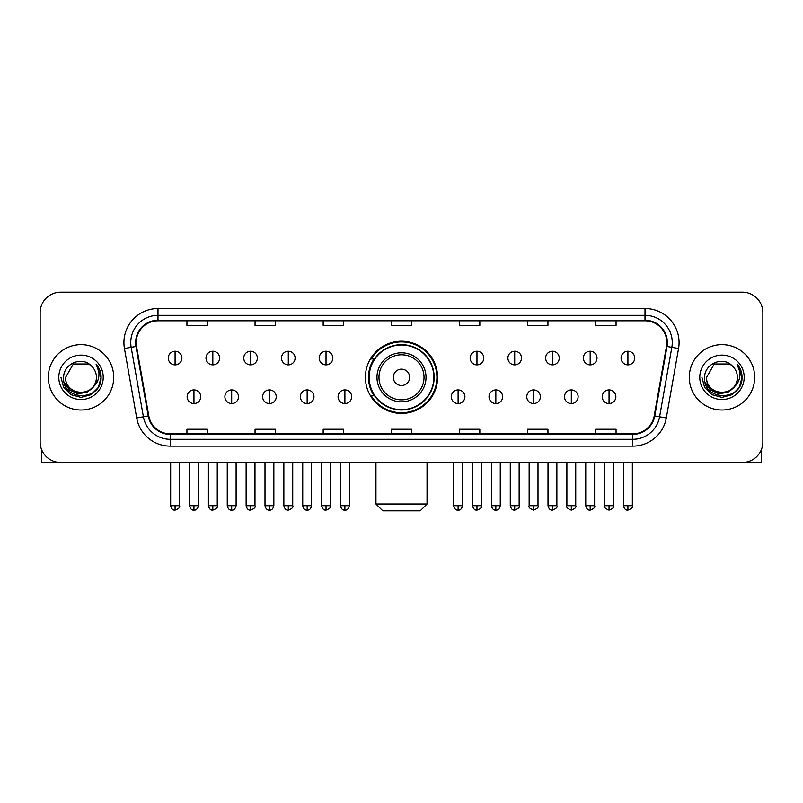 <?xml version="1.0" encoding="UTF-8"?>
<svg xmlns="http://www.w3.org/2000/svg" width="803" height="803" viewBox="0 0 803 803"><rect width="100%" height="100%" fill="white"/><g stroke="black" fill="none" stroke-linecap="round" stroke-linejoin="round"><path stroke-width="1.2" d="M365.395 377.32A36.105 36.105 0 0 0 401.5 413.425A36.105 36.105 0 0 0 437.605 377.32A36.105 36.105 0 0 0 401.5 341.215A36.105 36.105 0 0 0 365.395 377.32M374.057 395.708A33.033 33.033 0 0 1 374.057 358.931M40.15 312.608L40.15 442.031A20.436 20.436 0 0 0 60.586 462.468L742.414 462.468A20.436 20.436 0 0 0 762.85 442.031L762.85 312.608A20.436 20.436 0 0 0 742.414 292.172L60.586 292.172A20.436 20.436 0 0 0 40.15 312.608L40.15 442.031M48.321 377.32A32.692 32.692 0 0 0 81.023 410.012A32.692 32.692 0 0 0 113.715 377.32A32.692 32.692 0 0 0 81.023 344.628A32.692 32.692 0 0 0 48.321 377.32A32.692 32.692 0 0 0 81.023 410.012A32.692 32.692 0 0 0 113.715 377.32A32.692 32.692 0 0 0 81.023 344.628A32.692 32.692 0 0 0 48.321 377.32M689.285 377.32A32.692 32.692 0 0 0 721.977 410.012A32.692 32.692 0 0 0 754.679 377.32A32.692 32.692 0 0 0 721.977 344.628A32.692 32.692 0 0 0 689.285 377.32A32.692 32.692 0 0 0 721.977 410.012A32.692 32.692 0 0 0 754.679 377.32A32.692 32.692 0 0 0 721.977 344.628A32.692 32.692 0 0 0 689.285 377.32M136.189 342.58A21.801 21.801 0 0 1 157.99 320.788L645.01 320.788A21.801 21.801 0 0 1 666.48 346.364L654.224 415.844A21.801 21.801 0 0 1 632.764 433.851L170.236 433.851A21.801 21.801 0 0 1 148.776 415.844L136.52 346.364A21.801 21.801 0 0 1 136.189 342.58M135.647 342.58A22.343 22.343 0 0 0 135.988 346.464L148.234 415.934A22.343 22.343 0 0 0 170.236 434.403L632.764 434.403A22.343 22.343 0 0 0 654.766 415.934L667.012 346.464A22.343 22.343 0 0 0 645.01 320.236L157.99 320.236A22.343 22.343 0 0 0 135.647 342.58M124.445 348.492A34.057 34.057 0 0 1 157.99 308.523L645.01 308.523A34.057 34.057 0 0 1 678.555 348.492L666.299 417.972A34.057 34.057 0 0 1 632.764 446.117L170.236 446.117A34.057 34.057 0 0 1 136.701 417.972L124.445 348.492L131.16 347.308A27.242 27.242 0 0 1 157.99 315.338L645.01 315.338A27.242 27.242 0 0 1 671.84 347.308L659.594 416.787A27.242 27.242 0 0 1 632.764 439.301L170.236 439.301A27.242 27.242 0 0 1 143.406 416.787L131.16 347.308A27.242 27.242 0 0 1 130.738 342.58M742.414 292.172L60.586 292.172M60.586 462.468L742.414 462.468M762.85 442.031L762.85 312.608M654.766 415.934L659.594 416.787L671.84 347.308L678.555 348.492M391.282 320.788L391.282 325.396L411.718 325.396L411.718 320.788M323.167 320.788L323.167 325.396L343.604 325.396L343.604 320.788M255.053 320.788L255.053 325.396L275.489 325.396L275.489 320.788M186.938 320.788L186.938 325.396L207.375 325.396L207.375 320.788M459.396 320.788L459.396 325.396L479.833 325.396L479.833 320.788M527.511 320.788L527.511 325.396L547.947 325.396L547.947 320.788M595.625 320.788L595.625 325.396L616.062 325.396L616.062 320.788M411.718 433.851L411.718 429.244L391.282 429.244L391.282 433.851M343.604 433.851L343.604 429.244L323.167 429.244L323.167 433.851M275.489 433.851L275.489 429.244L255.053 429.244L255.053 433.851M207.375 433.851L207.375 429.244L186.938 429.244L186.938 433.851M479.833 433.851L479.833 429.244L459.396 429.244L459.396 433.851M547.947 433.851L547.947 429.244L527.511 429.244L527.511 433.851M616.062 433.851L616.062 429.244L595.625 429.244L595.625 433.851M92.817 387.207C84.646 398.258 64.822 391.191 65.625 377.32C64.682 397.174 97.354 397.174 96.41 377.32C97.354 397.174 64.682 397.174 65.625 377.32L73.324 363.99L88.711 363.99L91.1 365.686C81.655 355.789 63.467 363.94 63.638 377.32C61.911 401.088 100.435 401.701 101.058 378.474L101.098 377.32C101.037 372.271 99.361 367.834 96.059 364.02C98.568 368.135 99.452 372.572 98.709 377.32C97.986 381.355 96.029 384.657 92.817 387.207A15.398 15.398 0 0 0 96.41 377.32C97.354 397.174 64.682 397.174 65.625 377.32L73.324 363.99M96.41 377.32A15.398 15.398 0 0 0 91.1 365.686M93.8 386.384L86.844 392.396L77.74 393.671L69.359 389.877L64.12 382.308M58.81 377.32A22.203 22.203 0 0 0 81.023 399.523A22.203 22.203 0 0 0 103.226 377.32A22.203 22.203 0 0 0 81.023 355.117A22.203 22.203 0 0 0 58.81 377.32M96.059 364.02L101.088 377.902L100.154 371.237L101.088 377.902L100.154 371.237L101.088 377.902L96.209 364.191L101.088 377.902L96.209 364.191L101.098 377.32L98.408 387.357L91.06 394.705L81.023 397.395L70.985 394.705L63.628 387.357L60.948 377.32M96.209 364.191L101.088 377.912M41.515 449.369L41.515 462.468L120.53 462.468M420.23 510.828L382.77 510.828L375.955 504.013L427.045 504.013L420.23 510.828M409.671 377.32A8.171 8.171 0 0 0 401.5 369.149A8.171 8.171 0 0 0 393.329 377.32A8.171 8.171 0 0 0 401.5 385.49A8.171 8.171 0 0 0 409.671 377.32M426.022 377.32A24.522 24.522 0 0 0 401.5 352.798A24.522 24.522 0 0 0 376.978 377.32A24.522 24.522 0 0 0 401.5 401.841A24.522 24.522 0 0 0 426.022 377.32A24.522 24.522 0 0 1 401.5 401.841A24.522 24.522 0 0 1 376.978 377.32M433.851 377.32A32.351 32.351 0 0 0 401.5 344.969A32.351 32.351 0 0 0 369.149 377.32A32.351 32.351 0 0 0 401.5 409.671A32.351 32.351 0 0 0 433.851 377.32M436.922 377.32A35.422 35.422 0 0 1 371.227 395.708L374.509 395.708A32.662 32.662 0 0 0 423.111 401.811A32.662 32.662 0 0 0 423.111 352.828A32.662 32.662 0 0 0 374.509 358.931L371.227 358.931A35.422 35.422 0 0 1 436.922 377.32M175.084 351.232A6.815 6.815 0 0 0 168.279 358.038A6.815 6.815 0 0 0 175.084 364.853A6.815 6.815 0 0 0 181.9 358.038A6.815 6.815 0 0 0 175.084 351.232L175.084 364.853A6.815 6.815 0 0 0 181.9 358.038A6.815 6.815 0 0 0 175.084 351.232M212.825 351.232A6.815 6.815 0 0 0 206.01 358.038A6.815 6.815 0 0 0 212.825 364.853A6.815 6.815 0 0 0 219.631 358.038A6.815 6.815 0 0 0 212.825 351.232L212.825 364.853A6.815 6.815 0 0 0 219.631 358.038A6.815 6.815 0 0 0 212.825 351.232M250.556 351.232A6.815 6.815 0 0 0 243.751 358.038A6.815 6.815 0 0 0 250.556 364.853A6.815 6.815 0 0 0 257.372 358.038A6.815 6.815 0 0 0 250.556 351.232L250.556 364.853A6.815 6.815 0 0 0 257.372 358.038A6.815 6.815 0 0 0 250.556 351.232M288.297 351.232A6.815 6.815 0 0 0 281.482 358.038A6.815 6.815 0 0 0 288.297 364.853A6.815 6.815 0 0 0 295.102 358.038A6.815 6.815 0 0 0 288.297 351.232L288.297 364.853A6.815 6.815 0 0 0 295.102 358.038A6.815 6.815 0 0 0 288.297 351.232M326.028 351.232A6.815 6.815 0 0 0 319.213 358.038A6.815 6.815 0 0 0 326.028 364.853A6.815 6.815 0 0 0 332.844 358.038A6.815 6.815 0 0 0 326.028 351.232L326.028 364.853A6.815 6.815 0 0 0 332.844 358.038A6.815 6.815 0 0 0 326.028 351.232M476.972 351.232A6.815 6.815 0 0 0 470.156 358.038A6.815 6.815 0 0 0 476.972 364.853A6.815 6.815 0 0 0 483.787 358.038A6.815 6.815 0 0 0 476.972 351.232L476.972 364.853A6.815 6.815 0 0 0 483.787 358.038A6.815 6.815 0 0 0 476.972 351.232M514.703 351.232A6.815 6.815 0 0 0 507.897 358.038A6.815 6.815 0 0 0 514.703 364.853A6.815 6.815 0 0 0 521.518 358.038A6.815 6.815 0 0 0 514.703 351.232L514.703 364.853A6.815 6.815 0 0 0 521.518 358.038A6.815 6.815 0 0 0 514.703 351.232M552.444 351.232A6.815 6.815 0 0 0 545.628 358.038A6.815 6.815 0 0 0 552.444 364.853A6.815 6.815 0 0 0 559.249 358.038A6.815 6.815 0 0 0 552.444 351.232L552.444 364.853A6.815 6.815 0 0 0 559.249 358.038A6.815 6.815 0 0 0 552.444 351.232M590.175 351.232A6.815 6.815 0 0 0 583.369 358.038A6.815 6.815 0 0 0 590.175 364.853A6.815 6.815 0 0 0 596.99 358.038A6.815 6.815 0 0 0 590.175 351.232L590.175 364.853A6.815 6.815 0 0 0 596.99 358.038A6.815 6.815 0 0 0 590.175 351.232M627.916 351.232A6.815 6.815 0 0 0 621.1 358.038A6.815 6.815 0 0 0 627.916 364.853A6.815 6.815 0 0 0 634.721 358.038A6.815 6.815 0 0 0 627.916 351.232L627.916 364.853A6.815 6.815 0 0 0 634.721 358.038A6.815 6.815 0 0 0 627.916 351.232M193.955 389.917A6.815 6.815 0 0 0 187.139 396.732A6.815 6.815 0 0 0 193.955 403.548A6.815 6.815 0 0 0 200.77 396.732A6.815 6.815 0 0 0 193.955 389.917L193.955 403.548A6.815 6.815 0 0 0 200.77 396.732A6.815 6.815 0 0 0 193.955 389.917M231.686 389.917A6.815 6.815 0 0 0 224.88 396.732A6.815 6.815 0 0 0 231.686 403.548A6.815 6.815 0 0 0 238.501 396.732A6.815 6.815 0 0 0 231.686 389.917L231.686 403.548A6.815 6.815 0 0 0 238.501 396.732A6.815 6.815 0 0 0 231.686 389.917M269.427 389.917A6.815 6.815 0 0 0 262.611 396.732A6.815 6.815 0 0 0 269.427 403.548A6.815 6.815 0 0 0 276.232 396.732A6.815 6.815 0 0 0 269.427 389.917L269.427 403.548A6.815 6.815 0 0 0 276.232 396.732A6.815 6.815 0 0 0 269.427 389.917M307.158 389.917A6.815 6.815 0 0 0 300.352 396.732A6.815 6.815 0 0 0 307.158 403.548A6.815 6.815 0 0 0 313.973 396.732A6.815 6.815 0 0 0 307.158 389.917L307.158 403.548A6.815 6.815 0 0 0 313.973 396.732A6.815 6.815 0 0 0 307.158 389.917M344.899 389.917A6.815 6.815 0 0 0 338.083 396.732A6.815 6.815 0 0 0 344.899 403.548A6.815 6.815 0 0 0 351.704 396.732A6.815 6.815 0 0 0 344.899 389.917L344.899 403.548A6.815 6.815 0 0 0 351.704 396.732A6.815 6.815 0 0 0 344.899 389.917M458.101 389.917A6.815 6.815 0 0 0 451.296 396.732A6.815 6.815 0 0 0 458.101 403.548A6.815 6.815 0 0 0 464.917 396.732A6.815 6.815 0 0 0 458.101 389.917L458.101 403.548A6.815 6.815 0 0 0 464.917 396.732A6.815 6.815 0 0 0 458.101 389.917M495.842 389.917A6.815 6.815 0 0 0 489.027 396.732A6.815 6.815 0 0 0 495.842 403.548A6.815 6.815 0 0 0 502.648 396.732A6.815 6.815 0 0 0 495.842 389.917L495.842 403.548A6.815 6.815 0 0 0 502.648 396.732A6.815 6.815 0 0 0 495.842 389.917M533.573 389.917A6.815 6.815 0 0 0 526.768 396.732A6.815 6.815 0 0 0 533.573 403.548A6.815 6.815 0 0 0 540.389 396.732A6.815 6.815 0 0 0 533.573 389.917L533.573 403.548A6.815 6.815 0 0 0 540.389 396.732A6.815 6.815 0 0 0 533.573 389.917M571.314 389.917A6.815 6.815 0 0 0 564.499 396.732A6.815 6.815 0 0 0 571.314 403.548A6.815 6.815 0 0 0 578.12 396.732A6.815 6.815 0 0 0 571.314 389.917L571.314 403.548A6.815 6.815 0 0 0 578.12 396.732A6.815 6.815 0 0 0 571.314 389.917M609.045 389.917A6.815 6.815 0 0 0 602.23 396.732A6.815 6.815 0 0 0 609.045 403.548A6.815 6.815 0 0 0 615.861 396.732A6.815 6.815 0 0 0 609.045 389.917L609.045 403.548A6.815 6.815 0 0 0 615.861 396.732A6.815 6.815 0 0 0 609.045 389.917M761.485 449.369L761.485 462.468L682.47 462.468M737.375 377.32C738.318 397.174 705.646 397.174 706.59 377.32L714.289 363.99L729.676 363.99L732.065 365.686C722.62 355.789 704.432 363.94 704.602 377.32C702.866 401.088 741.4 401.701 742.022 378.474L742.052 377.32C742.002 372.271 740.316 367.834 737.013 364.02C739.533 368.135 740.416 372.572 739.673 377.32C738.951 381.355 736.983 384.657 733.781 387.207A15.398 15.398 0 0 0 737.375 377.32C738.318 397.174 705.646 397.174 706.59 377.32C705.646 397.174 738.318 397.174 737.375 377.32A15.398 15.398 0 0 0 732.065 365.686M733.781 387.207C725.601 398.258 705.787 391.191 706.59 377.32M734.755 386.384L727.809 392.396L718.695 393.671L710.314 389.877L705.084 382.308M699.774 377.32A22.203 22.203 0 0 0 721.977 399.523A22.203 22.203 0 0 0 744.19 377.32A22.203 22.203 0 0 0 721.977 355.117A22.203 22.203 0 0 0 699.774 377.32M737.013 364.02L742.052 377.902L741.109 371.237L742.052 377.902L741.109 371.237L742.052 377.902L737.164 364.191L742.052 377.902L737.164 364.191L742.052 377.32L739.372 387.357L732.015 394.705L721.977 397.395L711.94 394.705L704.592 387.357L701.902 377.32M737.164 364.191L742.052 377.912M645.01 308.523L645.01 320.236M131.16 347.308L135.988 346.464M170.236 446.117L170.236 434.403M632.764 434.403L632.764 446.117M136.701 417.972L148.234 415.934M667.012 346.464L671.84 347.308M157.99 308.523L157.99 320.236M659.594 416.787L666.299 417.972M424.024 377.32A22.524 22.524 0 0 0 401.5 354.796A22.524 22.524 0 0 0 378.976 377.32A22.524 22.524 0 0 0 401.5 399.844A22.524 22.524 0 0 0 424.024 377.32M175.084 505.719L170.658 505.719C171.43 508.871 172.906 510.347 175.084 510.146L175.084 505.719L179.511 505.719L179.511 462.468M212.825 505.719L208.399 505.719C209.171 508.871 210.647 510.347 212.825 510.146L212.825 505.719L217.252 505.719L217.252 462.468M250.556 505.719L246.13 505.719C246.902 508.871 248.378 510.347 250.556 510.146L250.556 505.719L254.983 505.719L254.983 462.468M288.297 505.719L283.861 505.719C284.633 508.871 286.119 510.347 288.297 510.146L288.297 505.719L292.724 505.719L292.724 462.468M326.028 505.719L321.601 505.719C322.374 508.871 323.85 510.347 326.028 510.146L326.028 505.719L330.455 505.719L330.455 462.468M476.972 505.719L472.545 505.719C473.318 508.871 474.794 510.347 476.972 510.146L476.972 505.719L481.399 505.719L481.399 462.468M514.703 505.719L510.276 505.719C511.049 508.871 512.525 510.347 514.703 510.146L514.703 505.719L519.139 505.719L519.139 462.468M552.444 505.719L548.017 505.719C548.79 508.871 550.266 510.347 552.444 510.146L552.444 505.719L556.87 505.719L556.87 462.468M590.175 505.719L585.748 505.719C586.521 508.871 587.997 510.347 590.175 510.146L590.175 505.719L594.601 505.719L594.601 462.468M627.916 505.719L623.489 505.719C624.262 508.871 625.738 510.347 627.916 510.146L627.916 505.719L632.342 505.719L632.342 462.468M193.955 505.719L189.528 505.719C190.301 508.871 191.776 510.347 193.955 510.146L193.955 505.719L198.381 505.719L198.381 462.468M231.686 505.719L227.259 505.719C228.032 508.871 229.507 510.347 231.686 510.146L231.686 505.719L236.112 505.719L236.112 462.468M269.427 505.719L265 505.719C265.773 508.871 267.248 510.347 269.427 510.146L269.427 505.719L273.853 505.719L273.853 462.468M307.158 505.719L302.731 505.719C303.504 508.871 304.979 510.347 307.158 510.146L307.158 505.719L311.584 505.719L311.584 462.468M344.899 505.719L340.472 505.719C341.245 508.871 342.72 510.347 344.899 510.146L344.899 505.719L349.325 505.719L349.325 462.468M458.101 505.719L453.675 505.719C454.448 508.871 455.923 510.347 458.101 510.146L458.101 505.719L462.528 505.719L462.528 462.468M495.842 505.719L491.416 505.719C492.189 508.871 493.664 510.347 495.842 510.146L495.842 505.719L500.269 505.719L500.269 462.468M533.573 505.719L529.147 505.719C528.254 507.135 529.729 508.61 533.573 510.146L533.573 505.719L538 505.719L538 462.468M571.314 505.719L566.888 505.719C565.985 507.135 567.46 508.61 571.314 510.146L571.314 505.719L575.741 505.719L575.741 462.468M609.045 505.719L604.619 505.719C603.726 507.135 605.201 508.61 609.045 510.146L609.045 505.719L613.472 505.719L613.472 462.468M427.045 462.468L427.045 504.013M375.955 462.468L375.955 504.013M170.658 505.719L170.658 462.468M179.511 505.719C180.414 507.135 178.939 508.61 175.084 510.146M208.399 505.719L208.399 462.468M217.252 505.719C218.145 507.135 216.669 508.61 212.825 510.146M246.13 505.719L246.13 462.468M254.983 505.719C255.886 507.135 254.41 508.61 250.556 510.146M283.861 505.719L283.861 462.468M292.724 505.719C293.617 507.135 292.141 508.61 288.297 510.146M321.601 505.719L321.601 462.468M330.455 505.719C331.358 507.135 329.882 508.61 326.028 510.146M472.545 505.719L472.545 462.468M481.399 505.719C482.302 507.135 480.826 508.61 476.972 510.146M510.276 505.719L510.276 462.468M519.139 505.719C520.033 507.135 518.557 508.61 514.703 510.146M548.017 505.719L548.017 462.468M556.87 505.719C557.764 507.135 556.288 508.61 552.444 510.146M585.748 505.719L585.748 462.468M594.601 505.719C595.505 507.135 594.029 508.61 590.175 510.146M623.489 505.719L623.489 462.468M632.342 505.719C633.236 507.135 631.76 508.61 627.916 510.146M189.528 505.719L189.528 462.468M198.381 505.719C197.608 508.871 196.133 510.347 193.955 510.146M227.259 505.719L227.259 462.468M236.112 505.719C235.339 508.871 233.864 510.347 231.686 510.146M265 505.719L265 462.468M273.853 505.719C273.08 508.871 271.605 510.347 269.427 510.146M302.731 505.719L302.731 462.468M311.584 505.719C310.811 508.871 309.336 510.347 307.158 510.146M340.472 505.719L340.472 462.468M349.325 505.719C348.552 508.871 347.077 510.347 344.899 510.146M453.675 505.719L453.675 462.468M462.528 505.719C461.755 508.871 460.28 510.347 458.101 510.146M491.416 505.719L491.416 462.468M500.269 505.719C499.496 508.871 498.021 510.347 495.842 510.146M529.147 505.719L529.147 462.468M538 505.719C538.903 507.135 537.428 508.61 533.573 510.146M566.888 505.719L566.888 462.468M575.741 505.719C576.634 507.135 575.159 508.61 571.314 510.146M604.619 505.719L604.619 462.468M613.472 505.719C614.375 507.135 612.9 508.61 609.045 510.146"/></g></svg>
